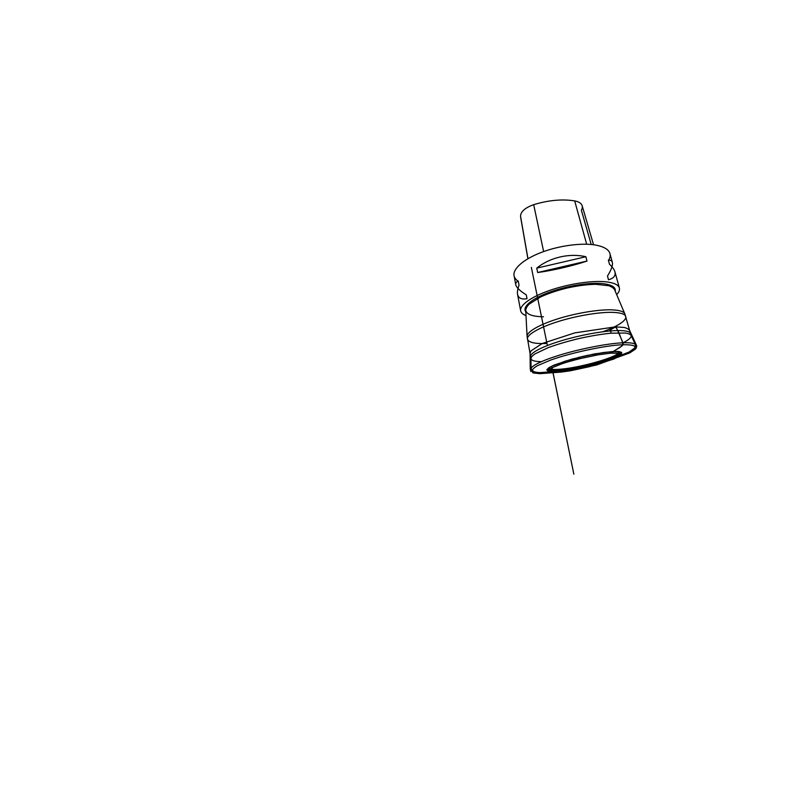 <?xml version="1.0" encoding="UTF-8"?>
<svg xmlns="http://www.w3.org/2000/svg" width="800" height="800" viewBox="0 0 800 800"><rect width="100%" height="100%" fill="white"/><g stroke="black" fill="none" stroke-linecap="round" stroke-linejoin="round"><path stroke-width="1.2" d="M519.03 285.22C517.62 289.01 517.13 292.05 517.56 294.32C518.48 298.25 521.64 299.7 527.03 298.68L526.28 294.85C519.97 290.94 516.46 287.57 515.76 284.72C515.45 283.15 516.28 281.91 518.23 281.02L519.03 285.22M586.98 261.07L537.67 272.52L536.75 268.14C549.79 257.45 569.41 252.89 585.88 256.73L586.98 261.07C572.64 265.88 552.57 270.54 537.67 272.52M585.88 256.73L536.75 268.14M608.49 279.78C613.67 278.35 615.82 275.71 614.95 271.87C614.33 269.61 612.51 267.06 609.48 264.23L608.36 260.09C610.59 260.03 611.92 260.79 612.35 262.4C612.97 265.26 611.35 269.8 607.49 276.01L608.49 279.78M608.75 260.09C610.07 257.8 610.46 255.64 609.93 253.59C608.82 249.57 604.14 246.74 595.9 245.11C582.17 242.56 559.02 245.56 540.98 252.55C522.88 259.54 512.68 269.11 514.06 275.72C514.49 277.82 515.82 279.61 518.06 281.1M616.68 294.64C618.97 292.24 619.87 290.03 619.38 288C618.49 284.78 613.9 282.71 605.59 281.78C591.76 280.37 567.93 283.98 549.16 290.59C530.33 297.2 519.51 305.5 520.66 310.79C521.1 312.83 522.88 314.43 525.99 315.58M591.19 244.48L581.37 210.22C582.28 208.66 582.55 207.18 582.16 205.78C581.39 203.33 578.9 201.71 574.69 200.9C562.26 198.91 548.59 200.17 533.69 204.66C525.1 207.74 520.72 211.58 520.54 216.2L521.01 218.85M609.13 331.05C611.31 329.15 613.64 327.81 616.1 327.01L621.51 339.41C622.72 341.59 623.02 343.67 622.42 345.66L610.73 353.15C610.01 353.26 609.51 352.82 609.24 351.84L610.59 353.19C615.82 352.88 618.75 353.07 619.36 353.74L618.16 351.63M617.57 351.41L620.38 352.33C624.35 356.34 583.61 368.4 561.1 370.48C552.25 371.37 547.86 370.9 547.96 369.05L550.08 366.99M548.37 368.39C548.56 370.1 552.88 370.54 561.31 369.7C583.2 367.71 622.75 356.05 619.72 351.92M618.86 351.73C621.52 355.84 583.01 367.18 561.69 369.09C553.56 369.89 549.35 369.48 549.06 367.84M578.08 357.55L588.26 355.2M624.98 315.25L624.84 313.89C623.91 311.51 619.52 310.16 611.67 309.84C598.29 309.38 575.11 313.25 556.49 319.25C537.83 325.25 526.61 332.27 527.1 336.45L527.57 337.74M543.45 316.77C532.54 316.61 526.63 314.44 525.71 310.26C525.85 308.4 527 306.36 529.17 304.12L540.29 297.11C548.05 293.51 557.08 290.47 567.38 287.96C577.73 285.7 587.18 284.48 595.74 284.3L608.8 285.74C611.73 286.8 613.67 288.13 614.6 289.74L624.78 313.74M560.46 371.18C578.24 369.4 607.91 361.82 618.19 356.27L621.36 354.11L621.73 352.48L619.06 351.54L613.36 351.43L594.58 353.88L571.83 359.13L553.87 365.17L548.79 367.76L546.81 369.77L547.86 371.08L551.65 371.63L560.46 371.18M555.51 371.58L539.87 372.61C535.09 372.4 532.44 371.51 532.49 369.92C533.02 368.74 534.66 367.34 537.41 365.7L550.66 360.07C570.78 352.84 604.56 345.61 621.73 344.77C636.34 344.42 638.83 346.82 629.2 351.98L614.66 357.92M634.9 346.79L635.49 344.86C634.82 343.16 630.38 342.48 622.16 342.83C608.16 343.5 583.26 348.17 563.11 354.07C542.91 359.96 530.72 365.98 531.1 368.96L532.48 370.44M630.36 334.52L630.39 333.51C629.83 331.46 625.46 330.48 617.27 330.56C603.66 330.79 579.68 335.13 560.5 341.01C541.28 346.89 529.92 353.19 530.71 356.52L531.18 357.41M546.69 343.47C535.12 343.96 528.7 342.54 527.43 339.21C526.52 335.17 537.56 328.18 556.42 322.09C575.24 316 598.91 311.97 612.48 312.36C620.64 312.65 625.06 314.04 625.74 316.51C626.86 320.56 616.97 326.64 602.79 331.76M541.36 361.66C534.77 361.58 531.28 360.54 530.91 358.53C531.13 357.22 532.51 355.66 535.05 353.87L547.92 347.77C556.89 344.43 567.27 341.35 579.05 338.54C590.88 335.9 601.56 334.12 611.09 333.19L625.33 333.02C628.39 333.53 630.31 334.32 631.09 335.4C631.64 337.37 628.96 339.84 623.07 342.79M587.94 355.27L578.4 357.47M525.79 311.8C522.19 307.36 530.42 299.46 547.84 292.82C565.21 286.17 588.81 282.26 602.34 283.58C611.68 284.64 615.97 287.16 615.2 291.16M574.69 200.9L586.67 244.21M520.54 216.2L527.96 258.7M533.69 204.66L543.63 251.57M531.21 368.29L530.83 371.53L530.24 368.78L530.08 353.14L531.06 350.83L542.3 343.48L574.89 332.86L615.5 326.85C618.76 331.16 620.84 338.08 623.18 343.95C621.98 345.97 620.31 347.47 618.19 348.47L610.73 353.15L618.93 353.31L620.11 355.47L614.12 358.94L589.76 366.62L574.38 369.94L561.65 371.84L552.45 372.25L548.63 370.79L552.49 367.57L562.59 363.51C572.99 360.24 584.4 357.4 596.83 354.98L610.59 353.19L599.26 354.59L577.91 359.06C565.01 362.13 549.61 367.98 549.49 369.87C549.47 371.07 549.54 369.34 549.56 369.81L549.65 367.45M548.26 368.5L552.02 366.15L565.55 361.06L586.98 355.48L603.84 352.46L614.34 351.52L619.87 351.96M525.71 310.26L527.09 336.3M531.1 368.96L531.84 370.63C532.61 371.43 533.89 372.32 539.87 372.61L560.51 371.17C578.29 369.38 607.79 361.85 618.19 356.27L629.2 351.98L635.04 347.71C636.04 346.22 635.55 344.67 635.49 344.86M631.03 335.26L624.84 313.89M530.91 358.38L527.1 336.45M530.91 358.53L531.1 368.82M631.09 335.4L635.43 344.73M582.16 205.78L593.54 244.75M520.71 217.58L527.89 258.74M514.06 275.72L515.76 284.72M517.56 294.32L520.66 310.79M609.93 253.59L612.35 262.4M614.95 271.87L619.38 288M611.14 333.18C610.67 331.31 610 328.67 611.15 333.18M547.4 345.5L531.35 267.4L547.4 345.5M551.68 366.32L573.85 474.15L551.71 366.3M615.5 326.85L624.39 327.49C627.35 328.31 629.18 329.5 629.89 331.04L636.55 345.45C636.94 346.01 636.63 347.19 635.63 348.98L629.78 352.9L596.81 364.92L570.36 370.79L561.57 372.04L539.77 373.68L533.51 372.98C533.03 373.17 532.4 372.31 531.64 370.4"/></g></svg>
